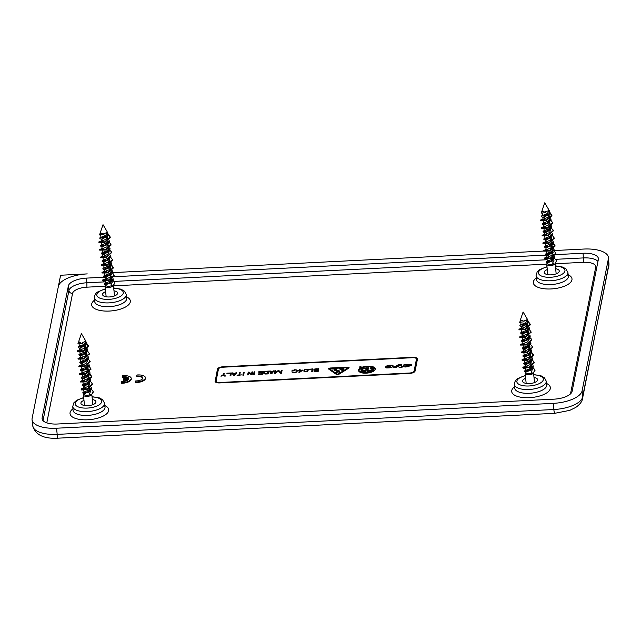 <?xml version="1.0" encoding="UTF-8"?>
<svg xmlns="http://www.w3.org/2000/svg" width="641" height="641" viewBox="0 0 641 641"><rect width="100%" height="100%" fill="white"/><g stroke="black" fill="none" stroke-linecap="round" stroke-linejoin="round"><path stroke-width="0.96" d="M215.08 381.075A5.04 2.067 -5.8 0 0 215.064 381.331A5.04 2.067 -5.8 0 0 219.663 382.925L409.655 373.415A5.04 2.067 -5.8 0 0 415.08 371.059L417.451 359.136A5.04 2.067 -5.8 0 0 417.459 358.88A5.04 2.067 -5.8 0 0 412.868 357.285L222.868 366.788A5.04 2.067 -5.8 0 0 217.451 369.144L215.128 381.587M121.341 382.701L121.405 383.31A8.397 3.445 -5.8 0 0 131.285 378.927L131.221 378.318A8.397 3.445 -5.8 0 0 122.727 375.722L122.519 376.78A5.881 2.412 -5.8 0 1 128.673 378.358L123.809 378.599L123.601 379.656L128.464 379.408A5.881 2.412 -5.8 0 1 121.55 381.643L121.341 382.701A8.397 3.445 -5.8 0 0 131.221 378.318M127.799 380.057L123.657 380.265L123.601 379.656M128.32 378.374A5.881 2.412 -5.8 0 0 122.583 377.389L122.519 376.78M142.871 378.174A5.881 2.412 -5.8 0 0 136.749 376.684L136.902 375.009A8.397 3.445 -5.8 0 1 145.395 377.605A8.397 3.445 -5.8 0 1 135.507 381.996L135.724 380.93A5.881 2.412 -5.8 0 0 142.887 377.861A5.881 2.412 -5.8 0 0 136.685 376.075M135.507 381.996L135.571 382.605A8.397 3.445 -5.8 0 0 145.459 378.214L145.395 377.605M318.088 368.855L317.864 369.961L314.411 369.569L318.088 368.855L317.856 370.57M317.864 369.961L317.928 370.57M317.615 371.195L314.451 370.859L317.816 370.194L317.64 371.427M317.816 370.194L317.76 371.419M314.451 370.859L314.515 371.468M316.894 368.687L314.146 369.144L313.818 369.849L314.931 370.25L313.818 370.907L314.507 371.468L318.184 371.395L318.745 368.591L316.918 368.912M313.938 370.698L313.994 371.259M314.154 370.522L314.034 371.275M313.898 369.352L313.954 369.969L314.146 369.144M318.617 369.208L318.12 369.232M337.935 370.41L338.937 370.362L340.155 372.517L339.105 372.573L338.288 371.123L336.87 372.685L335.82 372.733L337.935 370.41L339.882 372.533M336.461 372.701L337.999 371.019M338.937 370.362L338.993 370.971M307.512 369.953L306.446 371.604L304.691 371.484L304.499 370.618L305.044 369.713L306.887 369.408L307.512 369.953L307.416 371.468M307.488 370.466L307.552 371.075M304.483 371.131L304.587 371.804M307.303 370.987L307.36 371.516L308.121 370.434L307.784 369.416L307.472 369.881M307.784 369.416L305.364 369.272L303.866 370.642L304.836 371.892L307.368 371.508M303.866 370.642L303.93 371.291M304.138 370.033L303.93 371.259M304.627 369.569L304.683 370.113M304.643 370.234L304.195 370.642M297.28 370.442L297.344 371.051L296.799 370.001L294.756 369.713L292.857 370.418M292.817 370.073L292.264 370.827M296.799 370.001L296.671 370.554M292.216 370.41L291.895 370.843L292.496 370.81L295.621 369.977L296.679 370.562L296.463 371.628L295.172 372.317L291.743 371.908L293.129 372.661L296.358 372.181L297.36 371.059L296.863 370.61M292.352 371.876L292.32 372.493M292.488 372.141L292.528 372.549M296.463 371.628L296.511 372.068M296.727 371.091L296.671 371.948M296.679 370.562L296.791 371.7M312.151 369.152L311.638 371.724L312.247 371.692L312.808 368.887L308.73 369.32L312.151 369.152L311.822 371.716M312.688 369.504L312.191 369.528M361.292 370.53A5.697 2.34 -5.8 0 1 363.559 368.663L363.503 368.054L364.296 368.431A4.351 1.787 -5.8 0 0 362.55 370.097L362.614 370.706A4.351 1.787 -5.8 0 0 363.239 371.508L363.175 370.899L366.235 369.569L366.468 368.415L365.682 368.455L365.795 367.886L368.695 367.742L368.583 368.303L367.798 368.343L367.63 370.113L370.21 371.163L370.153 370.554A4.351 1.787 -5.8 0 0 371.203 369.216A4.351 1.787 -5.8 0 0 370.049 368.166L371.027 367.702L370.706 368.495M372.525 369.384A5.697 2.34 -5.8 0 0 371.091 368.319M367.213 372.109L367.405 370.298L370.001 371.347A5.697 2.34 -5.8 0 0 372.541 369.08A5.697 2.34 -5.8 0 0 371.027 367.702M367.157 371.556L368.815 371.476L368.703 372.036L364.056 372.269L364.168 371.708L364.224 372.261M364.168 371.708L365.827 371.62L365.883 372.173L366.075 370.37L363.006 371.7A5.697 2.34 -5.8 0 1 361.212 370.234A5.697 2.34 -5.8 0 1 363.503 368.054M365.827 371.62L366.075 370.37M362.55 370.097A4.351 1.787 -5.8 0 0 363.175 370.899M366.235 369.569L366.468 368.415M363.239 371.508L366.299 370.186M365.795 367.886L365.851 368.439M366.468 368.471L367.79 368.399M370.21 371.163A4.351 1.787 -5.8 0 0 371.267 369.825L371.203 369.216M367.565 369.504L370.153 370.554M223.148 374.697L223.413 373.358L224.214 373.318L223.941 374.656L225.52 376.035L224.614 376.083L223.469 375.081L220.985 376.259L223.148 374.697L223.204 375.265M223.413 373.358L223.477 373.975L224.086 373.943M223.22 375.257L223.477 373.975M223.941 374.656L224.919 376.067M234.061 375.61L235.047 373.839L233.484 373.911L234.013 375.61M235.047 373.839L234.189 375.602M234.013 375.137L233.484 373.911M235.071 374.112L235.319 373.487L233.34 373.591L233.036 372.878L233.1 373.487L232.467 373.519M233.036 372.878L232.21 372.918L233.388 375.642L234.454 375.586L236.745 372.693L235.92 372.733L235.383 374.096M233.34 373.591L233.404 374.2L233.1 373.487M235.319 373.487L235.92 372.733M267.569 373.927L267.874 371.468L266.416 371.54A1.346 0.553 -5.8 0 0 265.029 372.036A6.594 2.708 -5.8 0 0 264.717 373.022A6.594 2.708 -5.8 0 0 264.781 373.31A1.346 0.553 -5.8 0 0 265.991 373.679L267.489 373.935M264.717 373.022L264.773 373.631A6.594 2.708 -5.8 0 0 264.845 373.919A1.346 0.553 -5.8 0 0 264.853 373.935M267.874 371.468L267.449 373.599M263.988 373.423A2.147 0.881 -5.8 0 0 265.927 374.015L268.186 373.903L268.747 371.091L266.48 371.203A2.147 0.881 -5.8 0 0 264.268 372.004A7.404 3.037 -5.8 0 0 263.916 373.11A7.404 3.037 -5.8 0 0 263.988 373.423A7.404 3.037 -5.8 0 1 264.332 372.613L264.268 372.004M268.619 371.716L267.906 371.748M264.941 372.173A2.147 0.881 -5.8 0 0 264.332 372.613M342.414 369.873L340.844 369.288L342.542 369.208L342.454 370.314M226.874 373.19L231.409 372.958L230.848 375.77L230.055 375.81L230.544 373.342L226.914 373.519M230.544 373.342L230.239 375.802M230.576 373.615L231.289 373.583M340.844 369.288L341.373 370.169M342.542 369.208L342.51 370.314M339.458 368.992L339.434 368.246L340.419 368.255A4.479 1.835 -5.8 0 0 340.379 368.583L340.443 369.2A4.479 1.835 -5.8 0 0 340.539 369.504L340.475 368.895L342.631 368.783L342.566 369.4M342.631 368.783L342.695 369.392M342.767 368.086L343.768 368.03L343.32 370.282L342.647 370.314A1.683 0.689 -5.8 0 1 341.965 370.282L339.434 368.246L339.377 368.687M342.831 368.695L343.648 368.655M339.498 368.863L340.403 368.815M237.05 375.121L238.917 375.033L239.414 372.565L240.207 372.525L239.718 374.993L241.585 374.897L237.09 375.458M239.414 372.565L239.47 373.174L240.087 373.142M239.037 375.362L239.47 373.174M299.94 370.458L299.635 371.988L302.312 370.338L299.94 370.458M243.412 372.365L244.213 372.325L243.652 375.129L242.851 375.169L243.412 372.365L243.476 372.974L244.085 372.942M243.035 375.161L243.476 372.974M248.211 372.125L249.069 372.076L251.512 374.096L251.945 371.932L252.746 371.892L252.185 374.697L251.328 374.745L248.884 372.725L248.452 374.889L247.65 374.929L248.211 372.125L248.275 372.733L249.133 372.685L251.576 374.705L252.009 372.541L252.618 372.509M247.835 374.921L248.275 372.733M249.069 372.076L249.133 372.685M251.512 374.096L251.576 374.705M251.945 371.932L252.009 372.541M254.076 371.828L254.878 371.788L254.317 374.592L253.515 374.632L254.076 371.828L254.14 372.437L254.757 372.405M253.708 374.624L254.14 372.437M299.988 370.242L302.945 370.089L299.619 372.325L298.922 372.365L299.291 370.49L298.434 370.314L300.124 369.52L300.004 370.45M299.483 369.553L300.004 370.145M299.291 370.49L299.107 372.349M299.339 370.274L299.403 370.883L299.539 370.161M334.073 369.488L335.74 369.408L335.852 368.847L332.519 369.016L332.599 368.591L336.934 368.375L336.485 370.618L334.153 370.738L335.66 369.825L333.993 369.913L334.073 369.488L334.113 369.905M335.74 369.408L335.852 368.847M332.599 368.591L332.647 369.008M335.868 369.04L336.813 368.992M334.241 370.314L334.281 370.73M335.66 369.825L335.676 370.658M335.572 370.25L335.612 370.666M359.857 370.37A7.051 2.893 -5.8 0 0 366.291 372.597A7.051 2.893 -5.8 0 0 373.895 368.936A7.051 2.893 -5.8 0 0 367.461 366.708A7.051 2.893 -5.8 0 0 359.857 370.37L359.921 370.979A7.051 2.893 -5.8 0 0 363.856 373.134M370.538 372.453A7.051 2.893 -5.8 0 0 373.959 369.553L373.895 368.936M363.279 367.461A8.397 3.445 -5.8 0 0 362.069 367.862L362.005 367.253L360.386 366.596L359.369 367.045L360.987 367.702L361.043 368.311A8.397 3.445 -5.8 0 0 358.583 370.81M360.987 367.702A8.397 3.445 -5.8 0 0 358.519 370.506A8.397 3.445 -5.8 0 0 366.179 373.166A8.397 3.445 -5.8 0 0 375.233 368.799A8.397 3.445 -5.8 0 0 370.538 366.235A8.397 3.445 -5.8 0 0 362.005 367.253M375.233 369.112A8.397 3.445 -5.8 0 0 369.961 366.78M360.386 366.596L360.122 367.349M360.45 367.213L362.069 367.862M271.391 373.735L272.377 371.964L270.814 372.044L271.351 373.743M272.377 371.964L271.528 373.735M271.343 373.27L270.814 372.044M272.409 372.245L272.657 371.62L270.678 371.716L270.374 371.011L270.43 371.62L269.805 371.652M270.374 371.011L269.541 371.051L270.718 373.775L271.784 373.719L274.076 370.827L273.25 370.867L272.713 372.229M270.678 371.716L270.734 372.325L270.43 371.62M272.657 371.62L273.25 370.867M258.627 372.822L262.361 372.637L262.546 371.74L258.876 371.588L263.411 371.363L262.85 374.168L258.315 374.392L262.121 373.871L262.297 372.974L258.668 373.15M262.297 372.974L262.241 374.2M262.361 372.637L262.546 371.74M262.57 372.012L263.291 371.98M329.714 369.264L337.062 374.584M330.323 368.431L329.674 368.887L337.142 374.072L338.264 374.015L348.103 367.782L330.323 368.431M347.967 367.974L348.031 368.583L338.777 374.344M328.793 369.16A1.683 0.689 -5.8 0 1 328.601 368.879A1.683 0.689 -5.8 0 1 330.411 368.006L347.574 367.149A1.683 0.689 -5.8 0 1 349.105 367.678A1.683 0.689 -5.8 0 1 348.76 368.158L339.057 374.2A1.683 0.689 -5.8 0 1 336.261 374.344L328.793 369.16A1.683 0.689 -5.8 0 1 329.602 368.759L329.666 369.384M348.96 368.006A1.683 0.689 -5.8 0 0 348.103 367.766L348.167 368.391M408.053 365.082A1.098 0.449 -5.8 0 0 408.109 364.945L407.476 364.785A1.298 0.529 -5.8 0 0 407.195 364.833L405.873 365.715A18.725 7.684 -5.8 0 0 407.059 365.45L408.053 365.082L408.109 365.69A1.098 0.449 -5.8 0 0 408.173 365.554L408.061 364.825M389.736 366.868L387.973 367.245L389.375 367.277L389.432 367.854L389.8 367.477L389.736 366.868L389.375 367.277M385.61 367.597L385.73 366.756L386.347 367.902A2.219 0.913 -5.8 0 0 386.996 367.958A8.429 3.461 -5.8 0 0 388.013 367.934L388.021 367.934A21.978 9.014 -5.8 0 0 389.327 367.862L392.396 366.9L393.197 365.955L392.797 365.274A2.067 0.849 -5.8 0 0 392.356 365.202L392.42 365.811L390.706 365.731M388.077 367.934L388.029 367.445M389.768 367.173L390.714 366.556L390.73 365.795L390.089 365.586A1.042 0.425 -5.8 0 0 389.816 365.634L388.839 366.275L386.074 366.412L386.908 365.851L386.956 366.372M386.964 366.46L388.406 366.011L388.35 365.402L386.908 365.851M389.271 365.859A4.864 1.995 -5.8 0 0 389.031 365.891A4.944 2.027 -5.8 0 0 388.406 366.011M389.6 365.682L389.552 365.202A4.864 1.995 -5.8 0 0 388.967 365.282A4.944 2.027 -5.8 0 0 388.35 365.402M389.552 365.202L392.356 365.202M393.197 365.955L392.797 365.274L392.853 365.883A2.067 0.849 -5.8 0 0 392.42 365.811M392.853 365.883L393.262 366.564M390.649 365.939L390.032 366.54L385.73 366.756L385.449 367.309M385.786 367.365L387.965 367.261M390.032 366.54L390.097 367.149M406.939 366.908A1.114 0.457 -5.8 0 0 407.171 366.716L407.107 366.107L409.976 365.963L404.872 366.997L402.796 366.131L402.86 366.724L403.95 365.594A3.077 1.258 -5.8 0 0 404.078 365.442L404.014 364.833A1.691 0.697 -5.8 0 0 404.094 364.665L404.062 364.561A1.026 0.417 -5.8 0 0 403.99 364.497L407.211 364.264L407.091 364.857M404.134 365.033L406.995 364.889M407.043 364.441L411.378 364.793L405.248 366.283L406.739 366.364L406.803 366.924M408.005 364.849L411.434 365.402M405.304 366.9L405.248 366.388M405.481 366.989L405.424 366.468M407.171 366.716L408.726 366.644M402.612 366.436L403.886 364.985A3.077 1.258 -5.8 0 0 404.014 364.833M403.95 365.594L403.886 364.985M274.877 370.786L275.678 370.746L275.269 372.814L278.034 370.626L278.923 370.586L280.862 372.533L281.279 370.466L282.08 370.426L281.519 373.23L280.678 373.278L278.402 370.995L275.165 373.551L274.316 373.591L274.877 370.786L274.941 371.395L275.55 371.363M274.5 373.583L274.941 371.395M275.269 372.814L275.326 373.423M278.034 370.626L278.098 371.235M278.923 370.586L280.926 373.142L281.343 371.075L281.952 371.043M281.279 370.466L281.343 371.075M280.862 372.533L280.926 373.142M219.743 382.501L409.743 372.998A4.03 1.651 -5.8 0 0 414.078 371.115L416.45 359.184A4.03 1.651 -5.8 0 0 416.458 358.976A4.03 1.651 -5.8 0 0 412.788 357.702L222.788 367.213A4.03 1.651 -5.8 0 0 218.453 369.096L216.081 381.018A4.03 1.651 -5.8 0 0 216.065 381.227A4.03 1.651 -5.8 0 0 219.743 382.501L219.783 382.917M413.517 372.533A4.03 1.651 -5.8 0 0 414.142 371.724L416.514 359.801A4.03 1.651 -5.8 0 0 416.522 359.585A4.03 1.651 -5.8 0 0 416.474 359.385M216.137 381.627A4.03 1.651 -5.8 0 0 216.129 381.836A4.03 1.651 -5.8 0 0 216.954 382.709M219.07 368.287A5.04 2.067 -5.8 0 0 217.515 369.753L215.152 381.627M417.443 359.192A5.04 2.067 -5.8 0 0 415.64 358.111M393.069 367.654L398.333 364.713L401.258 364.561L402.171 367.197L399.079 367.349L398.614 366.083L396.018 367.501L393.069 367.654M398.333 364.713L398.398 365.322L401.314 365.17L402.019 367.205M394.335 367.589L398.398 365.322M401.258 364.561L401.314 365.17M32.803 426.001A26.754 10.977 -5.8 0 0 57.185 434.374A6.722 0.769 -92.9 0 0 58.067 438.172C43.876 438.997 35.455 434.943 32.803 426.001L32.05 419.815A26.874 11.025 -5.8 0 1 32.114 418.333L58.363 286.463A26.874 11.025 174.2 0 1 87.264 273.899L60.599 275.237L48.86 334.193M32.05 419.815A26.874 11.025 -5.8 0 0 56.544 428.22L553.207 403.365A26.874 11.025 174.2 0 0 582.108 390.81L608.357 258.94A26.874 11.025 -5.8 0 0 608.437 257.626A26.874 11.025 -5.8 0 0 583.927 249.045L554.096 250.543M543.72 251.056L112.359 272.641M68.363 285.958L68.924 290.581A16.706 6.851 174.2 0 1 86.888 282.769L86.423 278.114A16.794 6.891 -5.8 0 0 68.363 285.958L42.114 417.836A16.794 6.891 -5.8 0 0 42.074 418.757A16.794 6.891 -5.8 0 0 57.378 424.013L554.04 399.159A16.794 6.891 -5.8 0 0 572.109 391.314L598.357 259.437A16.794 6.891 -5.8 0 0 598.406 258.619A16.794 6.891 -5.8 0 0 583.086 253.259L583.582 262.313A13.349 5.473 -5.8 0 1 595.713 267.225L570.506 393.878M86.423 278.114L104.996 277.184M113.97 276.728L546.1 255.11M555.739 254.621L583.086 253.259M113.986 290.806A7.556 3.101 174.2 0 1 117.591 293.241A7.556 3.101 174.2 0 1 116.35 294.98A7.556 3.101 174.2 0 1 108.305 296.975A7.556 3.101 174.2 0 1 102.592 294.772A7.556 3.101 174.2 0 1 103.786 292.616A7.556 3.101 174.2 0 1 105.629 291.663M83.987 400.385A7.556 3.101 -5.8 0 0 80.942 403.501A7.556 3.101 -5.8 0 0 81.543 404.367A7.556 3.101 -5.8 0 0 89.884 405.457A7.556 3.101 -5.8 0 0 95.95 401.971A7.556 3.101 -5.8 0 0 95.309 400.681A7.556 3.101 -5.8 0 0 92.344 399.535M534.001 377.429A7.556 3.101 174.2 0 1 537.615 379.873A7.556 3.101 174.2 0 1 536.373 381.611A7.556 3.101 174.2 0 1 528.32 383.598A7.556 3.101 174.2 0 1 522.607 381.403A7.556 3.101 174.2 0 1 523.809 379.24A7.556 3.101 174.2 0 1 525.652 378.286M547.294 269.557A7.556 3.101 -5.8 0 0 544.249 272.673A7.556 3.101 -5.8 0 0 544.85 273.539A7.556 3.101 -5.8 0 0 553.191 274.628A7.556 3.101 -5.8 0 0 559.256 271.143A7.556 3.101 -5.8 0 0 558.615 269.853A7.556 3.101 -5.8 0 0 555.651 268.707M84.163 393.87L83.811 394.231A4.199 1.723 -5.8 0 0 83.442 395.048A4.199 1.723 -5.8 0 0 89.7 395.946A4.199 1.723 -5.8 0 0 90.581 395.585M85.501 393.31A4.199 1.723 -5.8 0 0 84.412 393.782M93.233 391.923L91.094 395.617L90.02 395.553L89.564 394.784A3.357 1.378 174.2 0 1 89.211 394.912A3.357 1.378 174.2 0 1 84.195 394.199L84.364 393.686A3.357 1.378 174.2 0 0 84.3 393.782M85.253 393.245L88.907 391.988M89.564 394.784L89.452 393.694L90.653 391.258L90.453 389.263M90.301 390.289L89.468 389.432M90.197 390.513L90.453 389.271M88.21 390.489L89.419 391.098M82.328 343.472L82.224 342.398L82.328 343.472L77.865 343.929L78.338 342.558M85.87 346.477L86.174 347.366L84.636 350.098M86.647 354.104L86.952 354.994L84.924 358.063M86.567 360.803L85.101 360.01M88.202 369.336L88.506 370.234L86.479 373.302M88.979 376.956L89.283 377.845L87.256 380.922M90.061 385.473L88.033 388.542M81.335 389.311L83.122 388.63M81.223 389.464L81.719 390.016A5.881 2.412 174.2 0 1 81.151 389.119A5.881 2.412 174.2 0 1 81.151 388.879L81.199 389.608M86.671 344.057L88.618 346.509L83.202 351.412L77.313 351.508L77.249 350.899L79.676 349.842M89.347 353.824L84.019 359.016L78.09 359.128L78.026 358.519L80.454 357.462M90.125 361.444L84.748 366.652L78.867 366.748L78.803 366.139L81.231 365.082M79.035 366.428L85.485 365.771M90.902 369.064L85.541 374.272L79.644 374.368L79.58 373.759L82.008 372.701M89.78 374.528L91.727 376.988L86.303 381.892L80.421 381.988L80.357 381.379L82.785 380.321M80.59 381.667L87.048 381.01M92.456 384.304L88.274 389.079L81.711 390.016M91.27 389.159L93.225 391.619L91.094 395.617M91.038 395.008L89.452 393.694M91.31 387.204L91.511 387.909L87.352 392.14L82.841 392.645L83.979 391.883L83.771 389.968M85.397 391.795C83.138 392.452 84.243 391.891 88.722 390.129L90.221 388.061M79.107 344.297L79.316 346.164L78.178 346.925L85.686 344.65L86.791 343.744L84.187 346.372L80.846 346.965M85.045 347.734L85.878 348.143M87.633 350.122L84.965 353.992L79.228 355.322L78.955 354.545L80.093 353.784L79.901 352.053M88.009 356.901L88.466 358.039L85.742 361.612L80.013 362.942L79.732 362.165L80.87 361.404L80.678 359.673M89.187 365.354L86.519 369.232L80.79 370.562L81.207 370.025M87.376 370.594L88.21 371.003M89.964 372.974L87.296 376.852L83.963 377.437M88.154 378.214L88.987 378.615M90.742 380.602L88.081 384.472L82.344 385.794L82.064 385.025L83.202 384.263L83.01 382.533M91.519 388.214L88.851 392.092L83.122 393.414L82.841 392.645M88.129 384.368C83.402 386.138 82.425 386.707 85.189 386.058M82.344 385.794L84.508 386.018M89.428 382.893L89.668 381.643M88.53 379.849L87.104 379.063M83.723 378.406L81.567 378.174M84.412 378.446C81.631 379.087 82.609 378.527 87.352 376.748M86.327 371.443L87.753 372.229M83.634 370.819C80.782 371.492 81.768 370.923 86.575 369.128L86.519 369.232M80.79 370.562L82.953 370.786M82.857 363.199C80.077 363.848 81.062 363.287 85.798 361.508L85.125 361.925M81.247 365.274L81.046 363.279L80.013 362.942M85.798 361.508L87.336 358.784L87.024 357.878M85.021 353.888C80.301 355.659 79.324 356.228 82.072 355.579M79.228 355.322L81.399 355.547M83.995 348.584L85.421 349.369M79.692 350.034L79.508 348.055L78.458 347.702M81.295 347.967C78.531 348.608 79.516 348.047 84.243 346.268M86.791 343.744L85.501 340.748M86.823 343.576L88.554 345.9L83.138 350.803L77.249 350.899M87.625 351.204L89.339 353.52L83.955 358.407L78.026 358.519M87.2 358.223L90.117 361.139L84.684 366.043L78.803 366.139M89.179 366.444L90.894 368.759L85.477 373.663L79.58 373.759M89.956 374.064L91.671 376.379L86.239 381.283L80.357 381.379M90.734 381.683L92.448 383.999L87.064 388.887L81.135 388.999M84.203 387.877L81.151 388.879M89.828 383.174L88.338 386.363C83.61 388.134 82.633 388.702 85.389 388.053L84.716 388.013M84.612 380.434C81.848 381.083 82.825 380.514 87.561 378.743L89.051 375.554M83.835 372.814C81.07 373.463 82.048 372.894 86.783 371.123L88.274 367.934M87.336 358.784L87.545 360.779L86.006 363.503C81.287 365.274 80.301 365.835 83.058 365.194L82.641 365.17M87.192 359.809L86.359 358.952M86.719 352.694L85.229 355.883C80.51 357.654 79.524 358.223 82.28 357.574L81.607 357.534M81.503 349.954C78.731 350.603 79.716 350.034 84.452 348.263L85.942 345.074M80.726 342.334L80.101 342.286C77.769 342.679 77.785 342.663 80.149 342.246M78.907 342.366L78.338 342.55M82.224 342.398A3.357 1.378 -5.8 0 0 83.819 342.078A3.357 1.378 -5.8 0 0 85.493 340.675A3.357 1.378 -5.8 0 0 85.405 340.427L81.399 333.665L78.843 341.1A3.357 1.378 -5.8 0 0 78.811 341.357A3.357 1.378 -5.8 0 0 80.101 342.286M81.111 346.108C78.338 346.749 79.324 346.188 84.059 344.409L85.598 341.677L85.493 340.675M81.888 353.72C79.131 354.369 80.117 353.8 84.836 352.029L86.335 349.97M86.038 348.367L85.245 347.518M82.665 361.34C79.901 361.989 80.886 361.42 85.614 359.649L87.112 357.59M83.442 368.96C80.598 369.633 81.575 369.064 86.391 367.269L87.881 365.21M81.455 367.293L81.647 369.024L80.51 369.785L80.574 370.394M87.577 370.378L88.37 371.227M88.666 372.83L87.168 374.889C82.441 376.66 81.463 377.228 84.219 376.579L83.538 376.547M82.232 374.921L82.425 376.644L81.463 377.204L85.638 376.964M84.997 384.199C82.232 384.848 83.21 384.28 87.945 382.509L89.444 380.45M89.147 378.847L88.354 377.998M78.354 346.725L82.529 346.485M86.215 347.783L87.168 348.672M87.424 349.105L87.625 349.818L83.506 354.024L78.955 354.545M88.202 356.725L88.402 357.43L84.243 361.66L79.732 362.165M88.979 364.344L89.179 365.05L85.005 369.288L80.51 369.785M88.546 370.642L89.5 371.532M89.756 371.964L89.956 372.669L85.79 376.908L81.463 377.204M89.323 378.262L90.277 379.151M90.533 379.584L90.734 380.289L86.607 384.504L82.064 385.025M85.686 344.65L85.966 341.381M525.876 372.205L525.516 372.557A4.199 1.723 -5.8 0 0 525.147 373.374A4.199 1.723 -5.8 0 0 531.413 374.272A4.199 1.723 -5.8 0 0 532.294 373.919M534.939 370.258L532.807 373.951L531.726 373.887L531.277 373.118A3.357 1.378 174.2 0 1 530.916 373.246A3.357 1.378 174.2 0 1 525.908 372.533L526.077 372.02A3.357 1.378 174.2 0 0 526.013 372.117M526.966 371.58L530.62 370.322M531.277 373.118L531.165 372.028L532.359 369.585L532.158 367.597L531.91 368.839M532.006 368.623L531.181 367.766M529.915 368.823L531.125 369.432M524.034 321.806L523.929 320.732L524.034 321.806L519.571 322.263L520.62 320.692M527.575 324.811L527.88 325.7L526.341 328.432M528.352 332.431L528.657 333.328L526.63 336.397M528.272 339.129L526.806 338.344M529.907 347.67L530.211 348.568L528.184 351.637M530.684 355.29L530.988 356.18L528.961 359.256M531.774 363.808L529.738 366.876M523.048 367.646L524.827 366.964M522.936 367.798L523.425 368.351A5.881 2.412 174.2 0 1 522.856 367.453A5.881 2.412 174.2 0 1 522.856 367.213L522.904 367.942M528.376 322.383L530.331 324.835L524.907 329.746L519.018 329.843L518.954 329.234L521.381 328.176M531.052 332.158L525.724 337.35L519.795 337.462L519.731 336.854L522.159 335.796M531.83 339.778L526.461 344.986L520.572 345.082L520.508 344.473L522.936 343.416M520.74 344.754L527.198 344.097M532.607 347.398L527.247 352.598L521.349 352.702L521.285 352.093L523.713 351.036M531.485 352.862L533.44 355.314L528.008 360.226L522.127 360.322L522.062 359.713L524.49 358.656M522.295 359.994L528.753 359.337M534.161 362.638L529.979 367.413L523.425 368.351M532.983 367.493L534.931 369.953L532.807 373.951M532.743 373.342L531.165 372.028M533.016 365.538L533.216 366.243L529.057 370.474L524.546 370.979L525.684 370.21L525.476 368.303M527.11 370.129C524.851 370.778 525.957 370.226 530.428 368.463L531.926 366.396M520.812 322.623L521.005 324.514L519.883 325.259L527.399 322.984L528.505 322.078L525.892 324.707L522.559 325.291M526.75 326.069L527.583 326.469M529.338 328.456L526.678 332.318L520.941 333.649L520.66 332.879L521.798 332.118L521.606 330.387M529.714 335.235L530.171 336.373L527.455 339.938L521.718 341.268L521.437 340.499L522.575 339.738L522.383 338.007M530.892 343.688L528.232 347.558L522.495 348.888L522.912 348.351M529.081 348.928L529.923 349.337M531.669 351.308L529.001 355.186L525.668 355.771M529.859 356.548L530.692 356.949M532.447 358.928L529.787 362.798L524.05 364.128L523.769 363.359L524.907 362.598L524.715 360.867M533.224 366.548L530.564 370.418L524.827 371.748L524.546 370.979M529.843 362.702C525.107 364.473 524.13 365.033 526.894 364.392M524.05 364.128L526.213 364.352M531.133 361.22L531.381 359.978M530.235 358.183L528.809 357.398M525.428 356.733L523.272 356.508M526.117 356.773C523.336 357.422 524.314 356.853 529.065 355.082M528.032 349.778L529.458 350.563M525.34 349.153C522.495 349.826 523.473 349.257 528.288 347.462L528.232 347.558M522.495 348.888L524.667 349.113M524.562 341.533C521.782 342.182 522.768 341.621 527.511 339.842L526.886 340.227M521.718 341.268L522.768 341.621L522.952 343.608M527.511 339.842L529.049 337.118L528.729 336.213M526.734 332.222C522.014 333.993 521.029 334.562 523.785 333.913M520.941 333.649L523.104 333.873M525.7 326.918L527.126 327.703M521.397 328.368L521.213 326.381L520.163 326.029M523.008 326.293C520.236 326.942 521.221 326.373 525.957 324.602M528.505 322.078L527.206 319.082M528.529 321.902L530.267 324.226L524.843 329.137L518.954 329.234M529.33 329.538L531.044 331.854L525.66 336.741L519.731 336.854M528.905 336.557L531.822 339.474L526.397 344.377L520.508 344.473M530.884 344.778L532.599 347.085L527.182 351.989L521.285 352.093M531.661 352.398L533.376 354.705L527.944 359.617L522.062 359.713M532.439 360.018L534.153 362.333L528.769 367.221L522.84 367.333M525.908 366.203L522.856 367.213M531.533 361.508L530.043 364.697C525.324 366.468 524.338 367.029 527.094 366.388L526.686 366.356M526.317 358.768C523.553 359.409 524.538 358.848 529.266 357.077L530.756 353.888M525.54 351.148C522.776 351.789 523.761 351.228 528.488 349.457L529.979 346.268M529.049 337.118L529.25 339.113L527.711 341.837C522.992 343.608 522.006 344.169 524.763 343.528L524.082 343.488M528.897 338.144L528.072 337.286M528.424 331.028L526.934 334.217C522.215 335.988 521.237 336.549 523.985 335.908L523.577 335.876M523.208 328.288C520.436 328.929 521.421 328.368 526.157 326.598L527.647 323.409M522.431 320.668L521.806 320.62C519.474 321.005 519.498 320.997 521.854 320.58M523.929 320.732A3.357 1.378 -5.8 0 0 525.524 320.412A3.357 1.378 -5.8 0 0 527.198 319.01A3.357 1.378 -5.8 0 0 527.118 318.761L523.104 311.991L520.548 319.434A3.357 1.378 -5.8 0 0 520.516 319.691A3.357 1.378 -5.8 0 0 521.806 320.62M522.816 324.434C520.051 325.083 521.029 324.514 525.764 322.744L527.303 320.011L527.198 319.01M523.593 332.054C520.837 332.695 521.822 332.134 526.541 330.363L528.04 328.296M527.743 326.702L526.95 325.852M524.37 339.674C521.606 340.315 522.591 339.754 527.319 337.983L528.817 335.916M525.147 347.294C522.303 347.959 523.288 347.398 528.096 345.603L529.594 343.544M523.16 345.627L523.352 347.358L522.215 348.119L522.279 348.728M529.282 348.712L530.075 349.553M530.371 351.156L528.873 353.223C524.154 354.994 523.168 355.555 525.924 354.914L525.243 354.874M523.937 353.247L524.13 354.978L523.176 355.531L527.343 355.29M526.702 362.534C523.937 363.175 524.923 362.614 529.65 360.843L531.149 358.776M530.852 357.173L530.059 356.332M520.067 325.051L524.234 324.811M527.928 326.109L528.873 327.006M529.129 327.439L529.33 328.144L525.211 332.358L520.66 332.879M529.907 335.059L530.107 335.764L525.949 339.994L521.437 340.499M530.684 342.679L530.884 343.384L526.718 347.614L522.215 348.119M530.259 348.968L531.205 349.866M531.461 350.298L531.661 351.004L527.495 355.234L523.176 355.531M531.036 356.588L531.982 357.486M532.238 357.918L532.439 358.623L528.32 362.838L523.769 363.359M527.399 322.984L527.679 319.707M547.47 263.034L547.118 263.395A4.199 1.723 -5.8 0 0 546.749 264.212A4.199 1.723 -5.8 0 0 553.007 265.11A4.199 1.723 -5.8 0 0 553.888 264.749M548.808 262.473A4.199 1.723 -5.8 0 0 547.718 262.946M556.54 261.087L554.401 264.781L553.319 264.717L552.871 263.956A3.357 1.378 174.2 0 1 552.518 264.084A3.357 1.378 174.2 0 1 547.502 263.363L547.67 262.85A3.357 1.378 174.2 0 0 547.606 262.946M548.56 262.409L552.213 261.151M552.871 263.956L552.758 262.866L553.96 260.422L553.752 258.427L553.504 259.677M553.608 259.453L552.774 258.595M551.516 259.653L552.726 260.27M545.627 212.636L545.531 211.562L545.627 212.636L541.172 213.092L542.214 211.53M549.177 215.648L549.481 216.53L547.943 219.262M549.954 223.268L550.258 224.166L548.231 227.226M549.874 229.967L548.408 229.174M551.508 238.508L551.813 239.397L549.786 242.466M552.286 246.128L552.59 247.009L550.563 250.086M553.367 254.637L551.34 257.706M544.642 258.475L546.428 257.794M544.529 258.627L545.026 259.18A5.881 2.412 174.2 0 1 544.457 258.283A5.881 2.412 174.2 0 1 544.457 258.043L544.505 258.772M549.978 213.221L551.925 215.672L546.509 220.576L540.619 220.672L540.555 220.063L542.983 219.014M552.654 222.988L547.326 228.188L541.397 228.3L541.333 227.691L543.76 226.626M553.431 230.608L548.055 235.816L542.174 235.912L542.11 235.303L544.538 234.245M542.342 235.592L548.792 234.935M554.209 238.228L548.848 243.436L542.951 243.532L542.887 242.923L545.315 241.865M553.087 243.7L555.034 246.152L549.609 251.064L543.728 251.152L543.664 250.543L546.092 249.485M543.897 250.831L550.355 250.174M555.763 253.467L551.581 258.243L545.018 259.18M554.577 258.323L556.532 260.783L554.401 264.781M554.345 264.172L552.758 262.866M554.617 256.368L554.818 257.073L550.659 261.304L546.148 261.808L547.286 261.047L547.069 259.132M548.704 260.959C546.444 261.616 547.55 261.063 552.029 259.293L553.528 257.233M554.826 257.386L552.157 261.256L546.428 262.586L547.462 262.922M542.414 213.461L542.607 215.344L541.485 216.089L548.992 213.822L550.098 212.916L547.494 215.536L544.153 216.129M548.351 216.906L549.185 217.307M550.94 219.286L548.271 223.156L542.534 224.486L542.262 223.709L543.4 222.948L543.207 221.225M551.316 226.073L551.765 227.202L549.049 230.776L543.32 232.106L543.039 231.329L544.169 230.568L543.985 228.845M552.494 234.518L549.826 238.396L544.097 239.726L544.513 239.189M550.683 239.766L551.516 240.167M553.271 242.146L550.603 246.016L547.262 246.609M551.46 247.378L552.294 247.779M554.048 249.766L551.38 253.636L545.643 254.966L545.371 254.189L546.509 253.427L546.316 251.705M546.428 262.586L546.148 261.808M551.436 253.532C546.709 255.31 545.731 255.871 548.496 255.222M545.643 254.966L547.815 255.19M552.726 252.057L552.975 250.815M551.837 249.012L550.411 248.227M547.029 247.57L544.874 247.346M547.718 247.61C544.93 248.251 545.916 247.69 550.659 245.912M549.633 240.615L551.06 241.393M546.933 239.99C544.089 240.655 545.074 240.095 549.882 238.292L549.826 238.396M544.097 239.726L546.26 239.95M546.156 232.371C543.384 233.02 544.361 232.451 549.105 230.672L548.528 231.081M544.554 234.438L544.353 232.443L543.32 232.106M549.105 230.672L550.643 227.956L550.331 227.042M548.327 223.052C543.608 224.831 542.631 225.392 545.379 224.751M542.534 224.486L544.706 224.711M547.302 217.756L548.728 218.533M542.999 219.198L542.815 217.219L541.765 216.866M544.602 217.131C541.837 217.772 542.823 217.211 547.55 215.432M550.098 212.916L548.808 209.911M550.13 212.74L551.861 215.064L546.444 219.967L540.555 220.063M550.931 220.368L552.646 222.683L547.262 227.571L541.333 227.691M550.507 227.387L553.415 230.303L547.991 235.207L542.11 235.303M552.478 235.608L554.193 237.923L548.784 242.827L542.887 242.923M553.263 243.227L554.978 245.543L549.545 250.447L543.664 250.543M554.04 250.847L555.755 253.163L550.371 258.059L544.441 258.163M547.51 257.041L544.457 258.043M553.135 252.338L551.645 255.527C546.917 257.297 545.94 257.866 548.696 257.217L548.287 257.193M547.919 249.597C545.154 250.246 546.132 249.678 550.867 247.907L552.358 244.718M547.142 241.977C544.377 242.627 545.355 242.058 550.09 240.287L551.581 237.098M550.643 227.956L550.851 229.943L549.313 232.667C544.594 234.438 543.608 235.007 546.364 234.358L545.948 234.334M550.491 228.973L549.666 228.116M550.026 221.858L548.536 225.047C543.816 226.818 542.831 227.387 545.587 226.738L545.179 226.714M544.81 219.126C542.038 219.767 543.023 219.198 547.759 217.427L549.249 214.238M544.033 211.498L543.408 211.45C541.076 211.842 541.092 211.826 543.456 211.418M545.531 211.562A3.357 1.378 -5.8 0 0 547.126 211.242A3.357 1.378 -5.8 0 0 548.8 209.847A3.357 1.378 -5.8 0 0 548.712 209.591L544.706 202.828L542.15 210.264A3.357 1.378 -5.8 0 0 542.118 210.528A3.357 1.378 -5.8 0 0 543.408 211.45M544.417 215.272C541.645 215.913 542.631 215.352 547.358 213.573L548.896 210.849L548.8 209.847M545.195 222.884C542.438 223.533 543.424 222.972 548.143 221.193L549.641 219.134M549.345 217.531L548.552 216.682M545.972 230.512C543.207 231.153 544.193 230.584 548.92 228.813L550.419 226.754M546.749 238.131C543.905 238.797 544.882 238.236 549.698 236.433L551.188 234.374M544.762 236.465L544.954 238.188L543.816 238.949L543.88 239.558M550.883 239.542L551.677 240.391M551.973 241.994L550.475 244.053C545.747 245.824 544.77 246.392 547.526 245.751L546.837 245.711M553.063 241.128L553.263 241.833L549.097 246.072L544.594 246.569L545.731 245.807L545.539 244.085M548.303 253.363C545.539 254.012 546.517 253.451 551.252 251.673L552.75 249.613M552.454 248.011L551.661 247.162M541.661 215.889L545.836 215.648M549.521 216.946L550.475 217.844M550.731 218.269L550.931 218.982L546.813 223.188L542.262 223.709M551.508 225.888L551.709 226.594L547.542 230.824L543.039 231.329M552.286 233.508L552.486 234.213L548.311 238.452L543.816 238.949M551.853 239.806L552.806 240.695M544.77 246.368L548.944 246.128M552.63 247.426L553.584 248.315M553.84 248.748L554.04 249.461L549.914 253.676L545.371 254.189M548.992 213.822L549.273 210.544M105.781 284.892L105.428 285.245A4.199 1.723 -5.8 0 0 105.06 286.062A4.199 1.723 -5.8 0 0 111.318 286.96A4.199 1.723 -5.8 0 0 112.199 286.607M107.119 284.324A4.199 1.723 -5.8 0 0 106.029 284.796M114.851 282.945L112.72 286.639L111.638 286.575L111.181 285.806A3.357 1.378 174.2 0 1 110.829 285.934A3.357 1.378 174.2 0 1 105.813 285.221L105.981 284.708A3.357 1.378 174.2 0 0 105.917 284.804M106.871 284.267L110.524 283.01M111.181 285.806L111.069 284.716L112.271 282.248M111.919 281.311L111.085 280.454M111.814 281.527L112.071 280.285L112.271 282.28M109.827 281.511L111.037 282.12M103.946 234.494L103.842 233.42L103.946 234.494L99.483 234.951L100.525 233.38M107.488 237.499L107.792 238.388L106.254 241.12M108.265 245.118L108.569 246.016L106.542 249.085M108.185 251.817L106.718 251.032M109.819 260.358L110.124 261.256L108.097 264.324M110.597 267.978L110.901 268.867L108.874 271.944M111.678 276.495L109.651 279.564M102.953 280.333L104.739 279.652M102.84 280.486L103.337 281.038A5.881 2.412 174.2 0 1 102.768 280.141A5.881 2.412 174.2 0 1 102.768 279.901L102.816 280.63M108.289 235.071L110.236 237.523L104.82 242.434L98.93 242.53L98.866 241.921L101.294 240.864M110.965 244.846L105.637 250.038L99.708 250.15L99.643 249.541L102.071 248.484M111.742 252.466L106.366 257.674L100.485 257.77L100.421 257.161L102.848 256.104M100.653 257.442L107.103 256.785M112.52 260.086L107.159 265.286L101.262 265.39L101.198 264.781L103.626 263.723M111.398 265.55L113.345 268.002L107.92 272.914L102.039 273.01L101.975 272.401L104.403 271.343M102.207 272.681L108.666 272.024M114.074 275.326L109.891 280.101L103.337 281.038M112.888 280.181L114.843 282.641L112.72 286.639M112.656 286.03L111.069 284.716M112.928 278.226L113.128 278.931L108.97 283.162L104.459 283.667L105.597 282.897L105.388 280.99M107.015 282.817C104.755 283.466 105.861 282.913 110.34 281.151L111.838 279.083M113.136 279.236L110.476 283.106L104.739 284.436L105.773 284.78M100.725 235.311L100.933 237.186L99.796 237.947L107.303 235.672L108.409 234.766L105.805 237.394L102.464 237.979M106.662 238.756L107.496 239.157M109.25 241.144L106.582 245.006L100.845 246.336L100.573 245.567L101.711 244.806L101.518 243.075M109.627 247.923L110.084 249.061L107.359 252.626L101.631 253.956L101.35 253.187L102.488 252.426L102.296 250.695M110.805 256.376L108.137 260.246L102.408 261.576L102.824 261.039M108.994 261.616L109.827 262.025M111.582 263.996L108.914 267.874L105.581 268.459M109.771 269.236L110.605 269.637M112.359 271.616L109.699 275.486L103.962 276.816L103.682 276.047L104.82 275.285L104.627 273.555M104.739 284.436L104.459 283.667M109.747 275.39C105.02 277.16 104.042 277.721 106.807 277.08M103.962 276.816L106.126 277.04M111.045 273.907L111.294 272.665M110.148 270.871L108.722 270.085M105.34 269.42L103.185 269.196M106.029 269.46C103.249 270.109 104.227 269.541 108.97 267.77M107.944 262.465L109.371 263.251M105.252 261.84C102.4 262.514 103.385 261.945 108.193 260.15L108.137 260.246M102.408 261.576L104.571 261.8M104.475 254.221C101.695 254.87 102.68 254.309 107.416 252.53L106.743 252.947M102.864 256.296L102.664 254.301L101.631 253.956M107.416 252.53L108.954 249.806L108.641 248.9M106.638 244.91C101.919 246.681 100.941 247.25 103.698 246.601M100.845 246.336L103.017 246.561M105.613 239.606L107.039 240.391M101.31 241.056L101.126 239.069L100.076 238.716M102.913 238.981C100.148 239.63 101.134 239.061 105.861 237.29M108.409 234.766L107.119 231.77M108.441 234.59L110.172 236.914L104.755 241.825L98.866 241.921M109.242 242.226L110.957 244.541L105.573 249.429L99.643 249.541M108.818 249.245L111.734 252.161L106.31 257.065L100.421 257.161M110.797 257.466L112.512 259.773L107.095 264.677L101.198 264.781M111.574 265.086L113.289 267.393L107.856 272.305L101.975 272.401M112.351 272.705L114.066 275.021L108.682 279.909L102.752 280.021M105.821 278.891L102.768 279.901M111.446 274.196L109.956 277.385C105.228 279.155 104.251 279.716 107.007 279.075L106.598 279.043M106.23 271.455C103.465 272.096 104.443 271.536 109.178 269.765L110.717 267.033M105.453 263.836C102.688 264.477 103.666 263.916 108.401 262.145L109.891 258.956M108.954 249.806L109.162 251.801L107.624 254.525C102.905 256.296 101.919 256.857 104.675 256.216L104.259 256.184M108.81 250.831L107.976 249.974M108.337 243.716L106.847 246.905C102.127 248.676 101.142 249.237 103.898 248.596L103.225 248.556M103.121 240.976C100.349 241.617 101.334 241.056 106.069 239.285L107.56 236.096M102.344 233.356L101.719 233.308C99.387 233.693 99.403 233.685 101.767 233.268M103.842 233.42A3.357 1.378 -5.8 0 0 105.436 233.1A3.357 1.378 -5.8 0 0 107.111 231.697A3.357 1.378 -5.8 0 0 107.023 231.449L103.017 224.679L100.461 232.122A3.357 1.378 -5.8 0 0 100.429 232.379A3.357 1.378 -5.8 0 0 101.719 233.308M102.728 237.122C99.956 237.771 100.941 237.202 105.677 235.431L107.215 232.699M103.505 244.742C100.749 245.383 101.735 244.822 106.454 243.051L107.952 240.984M107.656 239.389L106.863 238.54M104.283 252.362C101.518 253.003 102.504 252.442 107.231 250.671L108.73 248.604M105.06 259.982C102.215 260.655 103.193 260.086 108.009 258.291L109.499 256.232M103.073 258.315L103.265 260.046L102.127 260.807L102.191 261.416M109.194 261.4L109.988 262.241M110.284 263.844L108.786 265.911C104.058 267.682 103.081 268.242 105.837 267.601L105.156 267.561M103.85 265.935L104.042 267.666L103.081 268.218L107.255 267.978M106.614 275.221C103.85 275.862 104.828 275.301 109.563 273.531L111.061 271.464M110.765 269.861L109.972 269.02M99.972 237.739L104.146 237.499M107.832 238.797L108.786 239.694M109.042 240.127L109.242 240.832L105.124 245.046L100.573 245.567M109.819 247.746L110.02 248.452L105.861 252.682L101.35 253.187M110.597 255.366L110.797 256.071L106.622 260.302L102.127 260.807M110.164 261.656L111.117 262.554M111.374 262.986L111.574 263.691L107.408 267.922L103.081 268.218M110.941 269.276L111.895 270.173M112.151 270.606L112.351 271.311L108.225 275.526L103.682 276.047M107.303 235.672L107.584 232.395M105.076 286.263L86.92 287.168A13.349 5.473 -5.8 0 0 72.561 293.41L46.793 422.844M113.721 285.83L546.741 264.156M555.667 263.715L583.582 262.313M94.58 300.1A19.438 7.972 -5.8 0 0 100.549 310.565A19.438 7.972 -5.8 0 0 127.15 305.989A19.438 7.972 -5.8 0 0 126.509 296.839M72.938 408.822A19.438 7.972 -5.8 0 0 71.664 416.41A19.438 7.972 -5.8 0 0 97.184 418.333A19.438 7.972 -5.8 0 0 107.055 406.931A19.438 7.972 -5.8 0 0 104.868 405.569M514.603 386.723A19.438 7.972 -5.8 0 0 520.572 397.188A19.438 7.972 -5.8 0 0 547.166 392.613A19.438 7.972 -5.8 0 0 546.533 383.462M536.245 277.994A19.438 7.972 -5.8 0 0 534.971 285.582A19.438 7.972 -5.8 0 0 560.49 287.497A19.438 7.972 -5.8 0 0 570.362 276.103A19.438 7.972 -5.8 0 0 568.174 274.741M264.845 373.919L264.781 373.31M329.738 369.496L329.674 368.887M337.142 374.072L337.198 374.592M338.312 374.488L338.264 374.015M347.614 367.565L347.574 367.149M330.411 368.006L330.452 368.423M388.021 367.934L387.957 367.349L388.021 367.934M389.031 365.891L388.967 365.282M407.94 364.232L407.997 364.801M409.743 372.998L409.783 373.407M414.142 371.724L414.078 371.115M416.45 359.184L416.514 359.801M217.515 369.753L217.451 369.144M222.916 367.205L222.868 366.788M412.868 357.285L412.908 357.702M56.544 428.22L57.185 434.374L553.848 409.519A6.722 0.769 87.1 0 0 554.729 413.317L58.067 438.172M608.782 266.68A6.722 6.081 -168.7 0 0 608.87 265.142A26.754 10.977 -5.8 0 0 608.95 263.844L582.533 398.558A6.722 6.081 -168.7 0 0 582.621 397.019A26.754 10.977 174.2 0 1 553.848 409.519L553.207 403.365M608.357 258.94L608.87 265.142L582.621 397.019L582.108 390.81M42.114 417.836L42.33 419.655M72.561 293.41A3.357 3.037 -168.7 0 1 68.924 290.581L43.027 420.664M86.92 287.168L86.888 282.769L105.469 281.84M114.338 281.399L547.134 259.741M555.835 259.309L583.55 257.914A16.706 6.851 -5.8 0 1 597.965 261.408M595.713 267.225A3.357 3.037 -168.7 0 0 596.859 266.976M105.364 289.067A13.317 5.465 -5.8 0 0 99.002 291.711A13.317 5.465 -5.8 0 0 102.76 298.994A13.317 5.465 -5.8 0 0 121.133 295.886A13.317 5.465 -5.8 0 0 113.721 288.218M83.723 397.797A13.317 5.465 -5.8 0 0 76.303 405.769A13.317 5.465 -5.8 0 0 93.786 407.091A13.317 5.465 -5.8 0 0 100.549 399.279A13.317 5.465 -5.8 0 0 92.08 396.939M525.388 375.69A13.317 5.465 -5.8 0 0 519.026 378.334A13.317 5.465 -5.8 0 0 522.784 385.618A13.317 5.465 -5.8 0 0 541.156 382.509A13.317 5.465 -5.8 0 0 533.737 374.841M547.029 266.968A13.317 5.465 -5.8 0 0 539.61 274.941A13.317 5.465 -5.8 0 0 557.093 276.263A13.317 5.465 -5.8 0 0 563.856 268.451A13.317 5.465 -5.8 0 0 555.386 266.111M105.34 288.811L97.696 291.959C95.693 293.097 94.588 295.036 94.387 297.769A16.001 6.562 174.2 0 0 105.989 302.905A16.001 6.562 174.2 0 0 123.609 298.698A16.001 6.562 174.2 0 0 126.229 294.515L126.686 298.273A16.073 6.594 174.2 0 1 124.058 302.464A16.073 6.594 174.2 0 1 106.35 306.686A16.073 6.594 174.2 0 1 94.7 301.526L94.7 301.534M83.699 397.54L76.688 400.264L73.827 402.844L72.745 406.49L73.058 410.256A16.073 6.594 -5.8 0 0 74.412 412.596A16.073 6.594 -5.8 0 0 92.753 414.807A16.073 6.594 -5.8 0 0 105.036 406.995L104.571 406.442M546.244 381.147L546.701 384.896A16.073 6.594 174.2 0 1 544.073 389.087A16.073 6.594 174.2 0 1 526.373 393.318A16.073 6.594 174.2 0 1 514.715 388.15L514.411 384.392A16.001 6.562 174.2 0 0 526.013 389.528A16.001 6.562 174.2 0 0 543.632 385.329A16.001 6.562 174.2 0 0 546.244 381.147L544.489 377.821L541.012 375.794L533.713 374.584M547.005 266.704L539.994 269.436L537.134 272.016L536.052 275.662L536.365 279.436A16.073 6.594 -5.8 0 0 537.719 281.768A16.073 6.594 -5.8 0 0 556.059 283.979A16.073 6.594 -5.8 0 0 568.343 276.159L567.878 275.614M72.745 406.49A16.001 6.562 -5.8 0 0 74.1 408.822A16.001 6.562 -5.8 0 0 92.352 411.025A16.001 6.562 -5.8 0 0 104.587 403.245L102.544 399.672L99.387 397.909L92.048 396.683M536.052 275.662A16.001 6.562 -5.8 0 0 537.406 277.994A16.001 6.562 -5.8 0 0 555.659 280.197A16.001 6.562 -5.8 0 0 567.894 272.417L565.851 268.843L562.694 267.081L555.354 265.855M390.794 366.404L390.73 365.795M408.117 364.897L408.181 365.506M405.288 366.948L405.232 366.34M416.522 359.585L416.458 358.976M216.129 381.836L216.065 381.227M582.533 398.558C582.196 401.474 579.945 404.431 575.77 407.42L569.753 410.368L554.729 413.317M608.95 263.844L608.437 257.626M126.229 294.515L124.466 291.198L120.989 289.171L113.697 287.961M525.356 375.434L517.712 378.583C515.709 379.728 514.611 381.659 514.411 384.392M94.387 297.769L94.7 301.526M104.587 403.245L105.036 406.995M567.894 272.417L568.343 276.159M92.865 404.663L91.879 395.016M84.508 405.513L83.442 395.048M84.187 346.372L83.634 346.701M85.742 361.612L85.189 361.933M87.296 376.852L86.743 377.172M88.081 384.472L87.521 384.792M88.851 392.092L88.298 392.412M83.122 393.414L84.171 393.774M83.578 388.134L83.378 386.138M86.367 349.289L86.174 347.374M87.144 356.909L86.952 354.994M88.706 372.149L88.506 370.234M89.484 379.768L89.283 377.853M93.225 391.619L93.282 392.228M88.554 345.9L88.618 346.509M89.339 353.52L89.395 354.128M90.117 361.139L90.173 361.748M90.894 368.759L90.95 369.368M91.671 376.379L91.727 376.988M92.448 383.999L92.504 384.608M78.178 346.925L78.242 347.534M87.625 349.818L87.689 350.427M88.402 357.43L88.466 358.039M89.179 365.05L89.243 365.658M89.956 372.669L90.02 373.278M81.287 377.405L81.351 378.014M90.734 380.289L90.798 380.898M91.511 387.909L91.575 388.518M82.801 380.514L82.601 378.519M82.024 372.894L81.824 370.907M80.47 357.654L80.269 355.659M78.915 342.414L78.811 341.357M534.53 382.565L533.584 373.35M526.173 383.414L525.147 373.374M525.892 324.707L525.34 325.027M527.455 339.938L526.894 340.267M529.001 355.186L528.448 355.507M529.787 362.798L529.226 363.127M530.564 370.418L530.003 370.746M524.827 371.748L525.876 372.101M525.283 366.468L525.083 364.473M528.08 327.623L527.88 325.708M528.857 335.243L528.657 333.328M530.411 350.483L530.211 348.568M531.189 358.103L530.996 356.188M534.931 369.953L534.995 370.562M530.267 324.226L530.331 324.835M531.044 331.854L531.109 332.463M531.822 339.474L531.886 340.083M532.599 347.085L532.663 347.702M533.376 354.705L533.44 355.314M534.153 362.333L534.217 362.942M519.883 325.259L519.947 325.868M529.33 328.144L529.394 328.753M530.107 335.764L530.171 336.373M530.884 343.384L530.948 343.993M531.661 351.004L531.726 351.613M522.992 355.739L523.056 356.348M532.439 358.623L532.503 359.232M533.216 366.243L533.28 366.852M524.506 358.848L524.306 356.853M523.729 351.228L523.529 349.241M522.175 335.988L521.974 333.993M520.62 320.748L520.516 319.691M556.172 273.835L555.186 264.18M547.815 274.685L546.749 264.212M547.494 215.536L546.933 215.865M549.049 230.776L548.496 231.097M550.603 246.016L550.05 246.344M551.38 253.636L550.827 253.956M552.157 261.256L551.605 261.576M546.885 257.297L546.685 255.302M549.674 218.453L549.481 216.538M550.451 226.073L550.258 224.166M552.005 241.312L551.813 239.397M552.79 248.932L552.59 247.017M556.532 260.783L556.588 261.392M551.861 215.064L551.925 215.672M552.646 222.683L552.702 223.292M553.415 230.303L553.479 230.912M554.193 237.923L554.257 238.532M554.978 245.543L555.034 246.152M555.755 253.163L555.811 253.772M541.485 216.089L541.549 216.698M550.931 218.982L550.996 219.591M551.709 226.594L551.765 227.202M552.486 234.213L552.55 234.822M553.263 241.833L553.327 242.442M544.594 246.569L544.658 247.178M554.04 249.461L554.104 250.07M554.818 257.073L554.882 257.682M546.108 249.678L545.908 247.682M545.331 242.058L545.13 240.071M543.776 226.818L543.576 224.823M542.222 211.578L542.118 210.528M114.507 295.934L113.497 286.038M106.15 296.791L105.06 286.062M105.805 237.394L105.252 237.715M107.359 252.626L106.807 252.955M108.914 267.874L108.361 268.194M109.699 275.486L109.138 275.814M110.476 283.106L109.915 283.434M105.196 279.155L104.996 277.16M107.992 240.311L107.792 238.396M108.77 247.931L108.569 246.016M110.324 263.171L110.124 261.256M111.101 270.79L110.901 268.875M114.843 282.641L114.899 283.25M110.172 236.914L110.236 237.523M110.957 244.541L111.013 245.15M111.734 252.161L111.79 252.77M112.512 259.773L112.568 260.39M113.289 267.393L113.345 268.002M114.066 275.021L114.122 275.63M99.796 237.947L99.86 238.556M109.242 240.832L109.307 241.441M110.02 248.452L110.084 249.061M110.797 256.071L110.861 256.68M111.574 263.691L111.638 264.3M102.905 268.427L102.969 269.036M112.351 271.311L112.415 271.92M113.128 278.931L113.193 279.54M104.419 271.536L104.219 269.541M110.717 267.041L110.669 266.576M103.642 263.916L103.441 261.929M102.087 248.676L101.887 246.681M100.533 233.436L100.429 232.379M107.215 232.707L107.111 231.697"/></g></svg>
